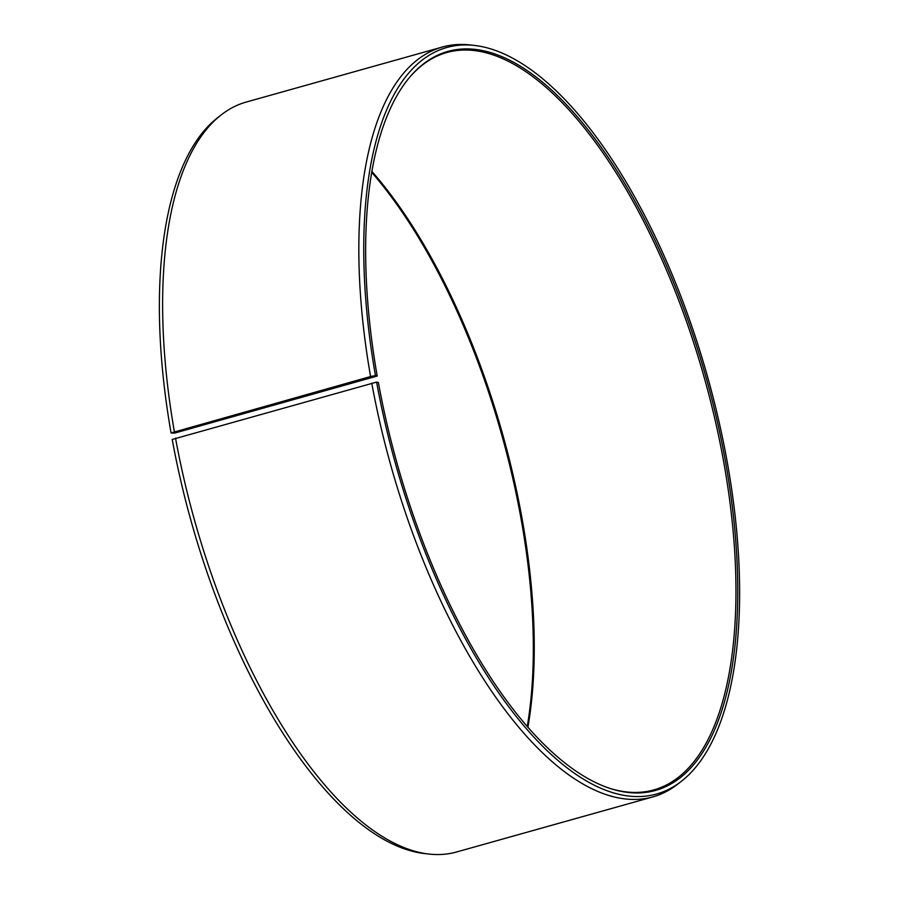 <?xml version="1.0" encoding="UTF-8"?>
<svg xmlns="http://www.w3.org/2000/svg" width="899" height="899" viewBox="0 0 899 899"><rect width="100%" height="100%" fill="white"/><g stroke="black" fill="none" stroke-linecap="round" stroke-linejoin="round"><path stroke-width="1.35" d="M410.202 76.629A382.94 160.022 -105.7 0 1 446.882 52.502A382.94 160.022 -105.7 0 1 724.403 465.896A382.94 160.022 -105.7 0 1 653.787 789.918A382.94 160.022 -105.7 0 1 609.904 788.389M371.928 171.451A382.94 160.022 -105.7 0 1 522.746 522.476A382.94 160.022 -105.7 0 1 527.882 727.325M371.759 172.417A383.839 160.393 -105.7 0 1 521.791 522.96A383.839 160.393 -105.7 0 1 527.241 726.583M171.057 432.936L174.597 433.104L377.209 376.04L375.445 375.58L370.579 376.535L171.057 432.936A387.739 162.022 -105.7 0 1 217.929 117.454L221.446 114.724A389.436 162.73 -105.7 0 1 246.191 102.07L442.409 47.018A389.436 162.73 -105.7 0 1 470.121 44.95L474.548 45.444A387.739 162.022 -105.7 0 1 727.943 466.064A387.739 162.022 -105.7 0 1 681.071 781.546A387.739 162.022 -105.7 0 1 376.602 382.109L172.215 439.454A387.739 162.022 -105.7 0 0 424.452 853.556L428.879 854.05A389.436 162.73 -105.7 0 1 175.53 438.139M174.361 431.587A389.436 162.73 -105.7 0 1 221.446 114.724M370.579 376.535A389.436 162.73 -105.7 0 1 442.409 47.018M375.445 375.58A387.739 162.022 -105.7 0 1 474.548 45.444M377.209 376.04A383.839 160.393 -105.7 0 1 410.719 76.033A383.839 160.393 -105.7 0 1 726.178 465.615A383.839 160.393 -105.7 0 1 610.657 788.637A383.839 160.393 -105.7 0 1 378.367 382.491L376.602 382.109M681.071 781.546L677.554 784.276A389.436 162.73 -105.7 0 1 652.809 796.93A389.436 162.73 -105.7 0 1 371.748 383.086M652.809 796.93L456.591 851.982A389.436 162.73 -105.7 0 1 428.879 854.05"/></g></svg>
